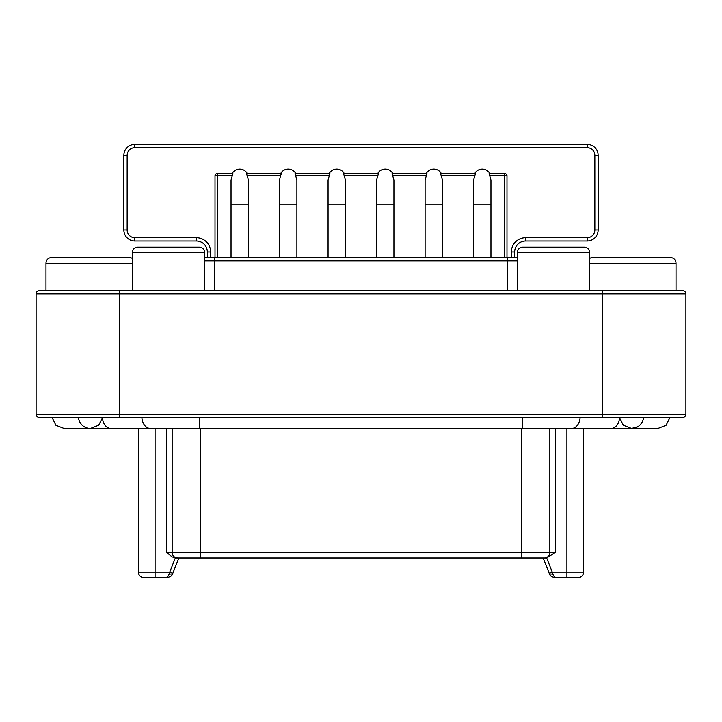 <?xml version="1.0" encoding="UTF-8"?>
<svg xmlns="http://www.w3.org/2000/svg" width="722" height="722" viewBox="0 0 722 722"><rect width="100%" height="100%" fill="white"/><g stroke="black" fill="none" stroke-linecap="round" stroke-linejoin="round"><path stroke-width="1.08" d="M589.73 290.587L589.73 252.61A5.487 5.487 0 0 0 584.242 247.123L570.795 247.123M517.286 290.587L517.286 252.61A5.487 5.487 0 0 1 522.773 247.123L584.242 247.123A5.487 5.487 0 0 1 589.73 252.61L517.286 252.61A5.487 5.487 0 0 1 522.773 247.123L536.22 247.123M207.331 257.646L207.331 251.951A10.974 10.974 0 0 0 196.357 240.977L134.833 240.977A10.974 10.974 0 0 1 123.859 229.993L123.859 155.356A10.974 10.974 0 0 1 134.833 144.382L587.167 144.382A10.974 10.974 0 0 1 598.141 155.356L598.141 229.993A10.974 10.974 0 0 1 587.167 240.977L525.643 240.977A10.974 10.974 0 0 0 514.669 251.951L514.669 257.646M441.386 173.596A8.673 8.673 0 0 0 433.778 169.074A8.673 8.673 0 0 1 441.386 173.596M392.867 173.596A8.673 8.673 0 0 0 385.259 169.074A8.673 8.673 0 0 1 392.867 173.596M344.349 173.596A8.673 8.673 0 0 0 336.741 169.074A8.673 8.673 0 0 1 344.349 173.596M295.839 173.596A8.673 8.673 0 0 0 288.222 169.074A8.673 8.673 0 0 1 295.839 173.596M507.692 290.587L507.692 257.646L214.308 257.646L517.286 257.646M517.286 260.931L214.308 260.931L214.308 257.646L204.714 257.646M39.394 417.469A3.294 3.294 0 0 1 36.1 414.184A3.294 3.294 0 0 0 39.394 417.469L682.606 417.469A3.294 3.294 0 0 0 685.9 414.184L685.9 293.881A3.294 3.294 0 0 0 682.606 290.587L39.394 290.587A3.294 3.294 0 0 0 36.1 293.881L36.1 414.184L36.1 293.881A3.294 3.294 0 0 1 39.394 290.587M196.357 237.682L134.833 237.682L134.833 240.977L196.357 240.977L196.357 237.682A14.269 14.269 0 0 1 210.625 251.951L210.625 257.646M123.859 190.68L123.859 194.471M587.167 237.682L525.643 237.682L525.643 240.977L587.167 240.977L587.167 237.682A7.68 7.68 0 0 0 594.847 229.993L594.847 155.356A7.68 7.68 0 0 0 587.167 147.676L134.833 147.676A7.68 7.68 0 0 0 127.153 155.356L127.153 229.993A7.68 7.68 0 0 0 134.833 237.682M204.714 290.587L204.714 252.61L132.27 252.61L132.27 258.449A5.487 5.487 0 0 0 129.4 257.646L51.479 257.646A5.487 5.487 0 0 0 45.982 263.133L45.982 290.587M132.27 252.61A5.487 5.487 0 0 1 137.758 247.123L137.758 247.123A5.487 5.487 0 0 0 132.27 252.61L132.27 290.587M204.714 252.61A5.487 5.487 0 0 0 199.227 247.123L137.758 247.123M36.1 414.184L685.9 414.184A3.294 3.294 0 0 1 682.606 417.469L669.935 417.469L666.054 425.294L657.895 428.453M52.065 417.469L55.946 425.294L64.087 428.453L90.43 428.453A12.075 12.075 0 0 1 78.409 417.469L78.743 419.383M79.889 422.253L81.595 424.608M84.122 426.675L86.902 427.92M102.389 418.056L98.634 425.222L90.43 428.453A12.075 12.075 0 0 1 78.409 417.469M643.257 419.383L643.591 417.469A12.075 12.075 0 0 1 631.569 428.453L657.913 428.453M619.611 418.056L623.375 425.231L631.569 428.453L605.226 428.453M642.12 422.244L640.414 424.59M637.887 426.666L631.569 428.453L611.155 428.453A12.075 8.538 -90 0 0 619.657 417.469M143.886 577.618A5.487 5.487 0 0 1 138.398 572.131L169.733 572.131L169.381 574.053L166.556 577.618L143.886 577.618A5.487 5.487 0 0 1 138.398 572.131L138.398 428.453M166.665 428.453L166.665 552.483L172.161 556.933L177.639 557.971A5.487 5.487 0 0 1 172.152 552.483L172.152 428.453M549.848 428.453L549.848 552.483A5.487 5.487 0 0 1 544.361 557.971L546.671 557.926L555.335 552.483L555.335 428.453M583.602 428.453L583.602 572.131A5.487 5.487 0 0 1 578.114 577.618L555.444 577.618C552.104 577.095 550.191 576.03 549.686 574.414L549.207 573.34L552.267 572.131L552.619 574.053L555.444 577.618C552.222 577.176 550.308 576.111 549.686 574.405L549.65 574.333M175.329 557.926L169.733 572.131L172.793 573.34L178.848 557.971L184.985 557.971M176.123 557.971L537.015 557.971M543.269 557.971L545.877 557.971M169.381 574.053L172.314 574.053M166.665 552.483L521.311 552.483L521.311 557.971L544.361 557.971M549.686 574.053L552.619 574.053M554.288 577.519L553.296 577.275M589.73 258.449A5.487 5.487 0 0 1 592.6 257.646L670.521 257.646A5.487 5.487 0 0 1 676.018 263.133L676.018 290.587M215.012 257.646L215.012 175.789A2.193 2.193 0 0 1 217.214 173.596L232.105 173.596A8.673 8.673 0 0 1 247.321 173.596M248.386 257.646L248.386 204.2L231.04 204.2L231.04 180.058L232.881 173.596L217.214 173.596L217.214 257.646M248.386 204.2L248.386 180.058L246.536 173.596L281.399 173.596L280.506 175.789L247.429 175.789M504.786 257.646L504.786 173.596L489.119 173.596L490.96 180.058L490.96 204.2L473.614 204.2L473.614 180.058L475.464 173.596L440.6 173.596L442.442 180.058L442.442 204.2L425.105 204.2L425.105 180.058L426.946 173.596L392.082 173.596L393.932 180.058L393.932 204.2L376.586 204.2L376.586 180.058L378.427 173.596L343.573 173.596L345.414 180.058L345.414 204.2L328.068 204.2L328.068 180.058L329.918 173.596L295.054 173.596L296.895 180.058L296.895 204.2L279.558 204.2L279.558 180.058L280.506 175.789M504.786 173.596A2.193 2.193 0 0 1 506.988 175.789L506.988 257.646M474.679 173.596A8.673 8.673 0 0 1 489.895 173.596M426.16 173.596A8.673 8.673 0 0 1 433.778 169.074M377.651 173.596A8.673 8.673 0 0 1 385.259 169.074M329.133 173.596A8.673 8.673 0 0 1 336.741 169.074M280.614 173.596A8.673 8.673 0 0 1 288.222 169.074M514.669 251.951L511.375 251.951L511.375 257.646M525.643 237.682A14.269 14.269 0 0 0 511.375 251.951M210.625 251.951L207.331 251.951M123.859 229.993L127.153 229.993M127.153 155.356L123.859 155.356M134.833 144.382L134.833 147.676M587.167 147.676L587.167 144.382M598.141 155.356L594.847 155.356M594.847 229.993L598.141 229.993M119.518 290.587L119.518 293.881L36.1 293.881M685.9 293.881L119.518 293.881L119.518 417.469M602.482 417.469L602.482 290.587M682.606 417.469A3.294 3.294 0 0 0 685.9 414.184M102.344 417.469A12.075 8.538 90 0 0 110.845 428.453L90.43 428.453M199.651 417.469L199.651 428.453L150.366 428.453A12.075 8.538 -90 0 1 141.864 417.469M580.136 417.469A12.075 8.538 90 0 1 571.634 428.453L522.349 428.453L522.349 417.469M155.086 428.453L155.086 577.618M200.689 428.453L200.689 557.971M555.335 552.483L521.311 552.483L521.311 428.453M546.671 557.926L552.267 572.131L566.914 572.131L566.914 428.453M566.914 577.618L566.914 572.131L583.602 572.131M177.639 557.971A5.487 5.487 0 0 1 172.152 552.483M214.308 290.587L214.308 260.931L204.714 260.931M132.27 263.133L45.982 263.133M676 263.133L589.73 263.133M231.988 175.789L215.012 175.789M329.024 175.789L295.948 175.789M377.534 175.789L344.466 175.789M426.052 175.789L392.976 175.789M474.571 175.789L441.494 175.789M506.988 175.789L490.012 175.789M123.859 191.258L123.859 194.444M598.141 188.947L598.141 187.206M598.141 186.628L598.141 183.442M150.366 428.453L110.845 428.453M522.349 428.453L199.651 428.453M611.155 428.453L571.634 428.453M178.848 557.971L172.793 573.34M543.152 557.971L549.686 574.414M166.917 577.609L166.556 577.618C169.896 577.095 171.809 576.03 172.314 574.414L172.035 574.874M170.915 576.12L171.52 575.542M231.04 204.2L231.04 257.646M279.558 204.2L279.558 257.646M296.895 204.2L296.895 257.646M328.068 204.2L328.068 257.646M345.414 204.2L345.414 257.646M376.586 204.2L376.586 257.646M393.932 204.2L393.932 257.646M425.105 204.2L425.105 257.646M442.442 204.2L442.442 257.646M473.614 204.2L473.614 257.646M490.96 204.2L490.96 257.646"/></g></svg>
